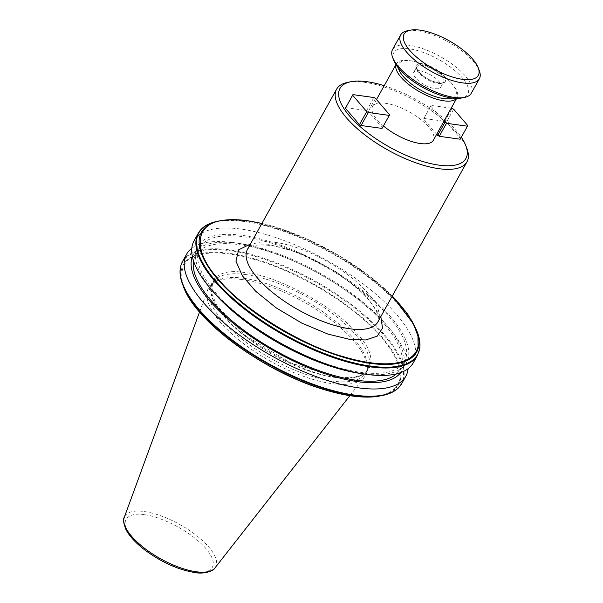 <?xml version="1.0" encoding="UTF-8"?>
<svg xmlns="http://www.w3.org/2000/svg" width="603" height="603" viewBox="0 0 603 603"><rect width="100%" height="100%" fill="white"/><g stroke="black" fill="none" stroke-linecap="round" stroke-linejoin="round"><path stroke-width="0.45" stroke-dasharray="3.02 2.26" d="M335.675 377.071C370.77 383.892 382.701 360.458 357.526 334.16C338.102 308.653 277.146 275.141 245.918 272.805C210.831 265.976 198.892 289.417 224.067 315.716C243.499 341.223 304.455 374.734 335.675 377.071M250.411 244.049L268.192 244.177L300.588 253.29L337.326 272.481L365.765 295.402L380.825 316.635M439.105 83.146C446.047 83.561 447.403 80.908 443.16 75.171C437.348 69.224 430.436 65.425 422.432 63.782C415.482 63.36 414.133 66.013 418.376 71.749C424.188 77.697 431.1 81.495 439.105 83.146M242.308 279.581A89.87 33.956 -150.9 0 1 325.371 315.663A89.87 33.956 -150.9 0 1 367.325 368.863A89.87 33.956 -150.9 0 1 364.491 376.996A89.87 33.956 -150.9 0 1 331.876 383.621A89.87 33.956 -150.9 0 1 244.245 344.177A89.87 33.956 -150.9 0 1 207.718 289.734A89.87 33.956 -150.9 0 1 213.138 283.041A89.87 33.956 -150.9 0 1 242.308 279.581M243.906 278.315A88.777 33.542 -150.9 0 1 325.959 313.959A88.777 33.542 -150.9 0 1 367.4 366.511A88.777 33.542 -150.9 0 1 365.719 372.88A88.777 33.542 -150.9 0 1 332.381 381.088A88.777 33.542 -150.9 0 1 243.846 340.612A88.777 33.542 -150.9 0 1 210.575 286.523A88.777 33.542 -150.9 0 1 215.098 281.737A88.777 33.542 -150.9 0 1 243.906 278.315M191.814 248.3A125.447 47.396 -150.9 0 1 233.678 242.64A125.447 47.396 -150.9 0 1 234.944 242.821A125.447 47.396 -150.9 0 1 390.02 329.132A125.447 47.396 -150.9 0 1 408.095 368.682M192.357 256.569A119.439 45.127 -150.9 0 1 238.23 243.311A119.439 45.127 -150.9 0 1 239.444 243.484A119.439 45.127 -150.9 0 1 387.088 325.665A119.439 45.127 -150.9 0 1 400.784 372.571M243.808 236.768A117.08 44.238 -150.9 0 1 360.579 290.141A117.08 44.238 -150.9 0 1 404.455 361.476A117.08 44.238 -150.9 0 1 360.496 372.307A117.08 44.238 -150.9 0 1 243.733 318.927A117.08 44.238 -150.9 0 1 199.849 247.592A117.08 44.238 -150.9 0 1 243.808 236.768M396.45 373.875A117.08 44.238 29.1 0 0 400.053 369.39A117.08 44.238 29.1 0 0 356.169 298.055A117.08 44.238 29.1 0 0 239.406 244.675A117.08 44.238 29.1 0 0 195.447 255.506A117.08 44.238 29.1 0 0 193.533 260.933M360.466 373.498A119.439 45.127 29.1 0 0 361.672 373.672A119.439 45.127 29.1 0 0 390.646 316.763A119.439 45.127 29.1 0 0 242.632 235.404A119.439 45.127 29.1 0 0 212.814 291.317M194.106 240.725A125.447 47.396 -150.9 0 1 241.208 229.117A125.447 47.396 -150.9 0 1 366.307 286.312A125.447 47.396 -150.9 0 1 413.326 362.742M347.871 82.317A74.621 28.198 -150.9 0 1 364.611 82.309A74.621 28.198 -150.9 0 1 466.926 148.587M384.201 85.686A72.051 27.225 -150.9 0 1 461.31 137.25M395.983 64.717A34.74 13.123 -150.9 0 1 396.367 63.835A34.74 13.123 -150.9 0 1 409.414 60.624A34.74 13.123 -150.9 0 1 409.761 60.669A34.74 13.123 -150.9 0 1 452.71 84.571A34.74 13.123 -150.9 0 1 457.074 97.626A34.74 13.123 -150.9 0 1 456.531 98.417M383.433 125.929A34.74 13.123 -150.9 0 1 372.609 106.527A34.74 13.123 -150.9 0 1 385.649 103.317A34.74 13.123 -150.9 0 1 420.291 119.153A34.74 13.123 -150.9 0 1 433.316 140.318M398.402 68.033A32.554 12.301 -150.9 0 1 411.073 60.865A32.554 12.301 -150.9 0 1 411.397 60.911A32.554 12.301 -150.9 0 1 451.639 83.312A32.554 12.301 -150.9 0 1 452.438 98.108M419.598 70.77A15.437 5.834 -150.9 0 1 434.997 77.81A15.437 5.834 -150.9 0 1 440.785 87.216A15.437 5.834 -150.9 0 1 434.982 88.641A15.437 5.834 -150.9 0 1 419.59 81.609A15.437 5.834 -150.9 0 1 413.801 72.202A15.437 5.834 -150.9 0 1 419.598 70.77M393.714 60.33A42.459 16.04 -150.9 0 1 409.61 48.888A42.459 16.04 -150.9 0 1 458.046 73.453A42.459 16.04 -150.9 0 1 461.453 98.033M392.576 49.476A45.029 17.012 -150.9 0 1 409.49 45.315A45.029 17.012 -150.9 0 1 454.398 65.848A45.029 17.012 -150.9 0 1 471.275 93.284M407.492 30.745A45.029 17.012 -150.9 0 1 417.6 30.745A45.029 17.012 -150.9 0 1 479.332 70.732M395.357 387.857C391.083 392.478 384.345 395.342 375.119 396.45A122.447 46.265 -150.9 0 1 323.457 389.304C281.473 377.463 223.163 341.117 200.075 312.399C173.287 283.176 176.31 255.303 206.475 253.426A122.447 46.265 -150.9 0 1 229.781 254.059A122.447 46.265 -150.9 0 1 258.144 260.564C291.015 270.31 332.939 293.239 359.441 315.972C386.96 338.569 403.618 364.8 399.683 379.347A122.447 46.265 -150.9 0 1 395.357 387.857L395.96 388.151A123.17 46.537 -150.9 0 1 379.95 395.975M392.267 296.081L368.478 275.367L338.984 255.582L306.414 238.758L274.968 226.984A122.447 46.265 -150.9 0 0 261.853 223.494M436.67 134.288L423.547 119.055L423.864 118.437L444.833 121.339L446.431 122.213L460.534 138.6L460.225 139.21M345.692 107.636L366.669 110.537L368.26 111.412L382.37 127.798L382.053 128.409M460.534 138.6L467.777 125.582M453.675 109.203L446.431 122.213M451.187 108.201L431.107 105.427L423.864 118.437M444.833 121.339L452.077 108.321M423.547 119.055L430.791 106.038L443.914 121.278M366.669 110.537L373.913 97.528M375.503 98.402L368.26 111.412M382.37 127.798L389.606 114.789M431.107 105.427L430.791 106.038M144.547 514.789C132.833 512.158 114.804 517.231 132.547 538.351C151.293 559.614 184.111 571.719 193.842 572.043C205.548 574.682 223.585 569.601 205.842 548.481C187.096 527.218 154.278 515.12 144.547 514.789M214.977 567.905A52.009 19.65 29.1 0 0 197.271 536.135A52.009 19.65 29.1 0 0 144.268 511.532A52.009 19.65 29.1 0 0 124.256 517.412M245.979 274.591A88.777 33.542 -150.9 0 1 334.514 315.067A88.777 33.542 -150.9 0 1 367.792 369.157A88.777 33.542 -150.9 0 1 334.454 377.365A88.777 33.542 -150.9 0 1 245.918 336.889A88.777 33.542 -150.9 0 1 212.648 282.799A88.777 33.542 -150.9 0 1 245.979 274.591M377.9 321.881A74.621 28.198 29.1 0 0 349.936 276.423A74.621 28.198 29.1 0 0 275.511 242.398A74.621 28.198 29.1 0 0 247.494 249.303C249.258 247.275 251.345 246.084 253.75 245.715C257.828 244.697 263.451 244.652 270.611 245.579C301.982 249.054 353.2 278.3 370.724 302.585C374.244 307.244 376.558 311.276 377.651 314.668L378.398 317.781L377.9 321.881M422.492 65.569A15.437 5.834 -150.9 0 1 437.891 72.601A15.437 5.834 -150.9 0 1 443.68 82.008A15.437 5.834 -150.9 0 1 437.884 83.44A15.437 5.834 -150.9 0 1 422.484 76.4A15.437 5.834 -150.9 0 1 416.696 66.993A15.437 5.834 -150.9 0 1 422.492 65.569M217.758 221.248A125.145 47.283 29.1 0 1 222.854 220.494A125.145 47.283 -150.9 0 1 245.836 221.241A125.145 47.283 -150.9 0 1 273.574 227.504A125.145 47.283 -150.9 0 1 417.412 332.381M198.259 233.255A125.447 47.396 -150.9 0 1 222.228 220.917A125.447 47.396 -150.9 0 1 245.361 221.655A125.447 47.396 -150.9 0 1 273.31 227.979A125.447 47.396 -150.9 0 1 419.598 349.069A125.447 47.396 -150.9 0 1 417.48 355.273M182.536 261.498A125.447 47.396 -150.9 0 1 206.505 249.167A125.447 47.396 -150.9 0 1 229.637 249.898A125.447 47.396 -150.9 0 1 257.587 256.222A125.447 47.396 29.1 0 1 403.874 377.32A125.447 47.396 -150.9 0 1 401.756 383.516M182.611 284.397A125.145 47.283 -150.9 0 1 206.475 249.921A125.145 47.283 -150.9 0 1 229.464 250.66A125.145 47.283 -150.9 0 1 257.202 256.931A125.145 47.283 -150.9 0 1 403.264 377.862A125.145 47.283 -150.9 0 1 398.101 388.015A125.145 47.283 -150.9 0 1 382.264 395.523M183.44 286.598A123.17 46.537 -150.9 0 1 206.414 252.725A123.17 46.537 -150.9 0 1 229.555 253.396A123.17 46.537 -150.9 0 1 257.632 259.803A123.17 46.537 -150.9 0 1 400.513 379.204A123.17 46.537 -150.9 0 1 395.96 388.151M206.414 252.725L206.475 253.426M247.705 220.788A123.17 46.537 -150.9 0 1 274.455 226.788A123.17 46.537 29.1 0 1 416.575 330.173M258.144 260.564L257.632 259.803M400.513 379.204L399.683 379.347M365.719 372.88L367.792 369.157C363.639 376.378 352.8 378.94 335.276 376.837L290.774 362.931L246.182 336.127L216.854 305.676L211.397 292.598L212.648 282.799L210.575 286.523M440.785 87.216L443.68 82.008C442.489 82.249 445.383 83.056 438.698 82.913C430.233 81.081 423.321 77.094 417.977 70.958C416.424 67.973 416.002 66.654 416.696 66.993L413.801 72.202M349.868 395.666L364.491 376.996M367.4 366.511L367.325 368.863M239.444 243.484L234.944 242.821M387.088 325.665L390.02 329.132M404.455 361.476L400.053 369.39M457.074 97.626L456.637 98.417M411.397 60.911L409.761 60.669M451.639 83.312L452.71 84.571M199.555 312L207.718 289.734M215.098 281.737L213.138 283.041M199.849 247.592L195.447 255.506M261.913 223.389L274.697 226.796L306.46 238.69L338.449 255.175L367.913 274.832L392.319 295.975M396.367 63.835L395.93 64.627M376.491 99.548L372.609 106.527"/><path stroke-width="0.9" d="M380.825 316.635L382.513 328.077L377.161 336.203L365.682 339.956L350.253 339.497L328.009 334.115L301.786 323.11L276.144 307.847L255.687 291.264L242.398 275.835L235.939 261.182L238.645 249.823L250.411 244.049M408.095 368.682A125.447 47.396 -150.9 0 1 405.796 376.257A125.447 47.396 -150.9 0 1 358.702 387.865A125.447 47.396 -150.9 0 1 233.595 330.67A125.447 47.396 -150.9 0 1 186.576 254.24A125.447 47.396 -150.9 0 1 191.814 248.3M400.784 372.571A119.439 45.127 -150.9 0 1 357.27 381.578A119.439 45.127 -150.9 0 1 240.552 328.974A119.439 45.127 -150.9 0 1 192.357 256.569M193.533 260.933A117.08 44.238 29.1 0 0 245.022 331.13A117.08 44.238 29.1 0 0 356.094 380.214A117.08 44.238 29.1 0 0 396.45 373.875M417.48 355.273L413.326 362.742A125.447 47.396 -150.9 0 1 366.225 374.342A125.447 47.396 -150.9 0 1 364.958 374.161A125.447 47.396 -150.9 0 1 209.882 287.85A125.447 47.396 -150.9 0 1 194.106 240.725L198.259 233.255C201.779 227.112 208.276 223.11 217.758 221.248A125.145 47.283 29.1 0 0 217.796 283.493A125.145 47.283 29.1 0 0 342.647 359.795A125.145 47.283 -150.9 0 0 370.559 366.111A125.145 47.283 -150.9 0 0 393.653 366.843A125.145 47.283 -150.9 0 0 414.472 358.589A125.145 47.283 -150.9 0 0 419.643 348.444A125.145 47.283 -150.9 0 0 417.412 332.381C419.703 338.434 420.464 343.906 419.696 348.798L417.48 355.273A125.447 47.396 -150.9 0 1 414.336 359.403A125.447 47.396 -150.9 0 1 393.706 367.589A125.447 47.396 -150.9 0 1 370.378 366.873A125.447 47.396 -150.9 0 1 342.157 360.466A125.447 47.396 -150.9 0 1 198.259 233.255M461.31 137.25A72.051 27.225 -150.9 0 1 465.84 145.707L466.926 148.587A74.621 28.198 -150.9 0 1 467.001 161.8A74.621 28.198 -150.9 0 1 438.984 168.697A74.621 28.198 -150.9 0 1 364.566 134.68A74.621 28.198 -150.9 0 1 336.595 89.214A74.621 28.198 -150.9 0 1 347.871 82.317L350.886 81.729A72.051 27.225 -150.9 0 1 367.054 81.722A72.051 27.225 -150.9 0 1 384.201 85.686M465.84 145.707A72.051 27.225 -150.9 0 1 438.863 165.132A72.051 27.225 -150.9 0 1 356.667 123.442A72.051 27.225 -150.9 0 1 350.886 81.729M456.531 98.417A34.74 13.123 -150.9 0 1 444.034 100.837A34.74 13.123 -150.9 0 1 410.341 85.724A34.74 13.123 -150.9 0 1 395.983 64.717M456.637 98.417L433.316 140.318A34.74 13.123 -150.9 0 1 420.268 143.529A34.74 13.123 -150.9 0 1 383.433 125.929M452.438 98.108A32.554 12.301 -150.9 0 1 443.514 98.545A32.554 12.301 -150.9 0 1 398.402 68.033M478.247 67.86L479.332 70.732A45.029 17.012 -150.9 0 1 479.385 78.707L471.275 93.284A45.029 17.012 -150.9 0 1 464.468 97.437L461.453 98.033A42.459 16.04 -150.9 0 1 451.926 98.04A42.459 16.04 -150.9 0 1 393.714 60.33L392.628 57.451A45.029 17.012 -150.9 0 1 392.576 49.476L400.686 34.906A45.029 17.012 -150.9 0 1 407.492 30.745L410.507 30.158A42.459 16.04 -150.9 0 1 420.035 30.15A42.459 16.04 -150.9 0 1 478.247 67.86A42.459 16.04 -150.9 0 1 462.35 79.302A42.459 16.04 -150.9 0 1 413.914 54.737A42.459 16.04 -150.9 0 1 410.507 30.158M464.468 97.437A45.029 17.012 -150.9 0 1 454.368 97.445A45.029 17.012 -150.9 0 1 392.628 57.451M479.385 78.707A45.029 17.012 -150.9 0 1 462.478 82.875A45.029 17.012 -150.9 0 1 417.57 62.343A45.029 17.012 -150.9 0 1 400.686 34.906M209.882 287.85L212.814 291.317A119.439 45.127 29.1 0 0 360.466 373.498L364.958 374.161M261.853 223.494A122.447 46.265 -150.9 0 0 248.202 220.962A122.447 46.265 -150.9 0 0 225.974 220.208C194.897 221.603 191.339 249.732 218.505 279.302C241.788 308.337 301.281 345.18 343.469 356.697A122.447 46.265 -150.9 0 0 392.47 363.466C402.231 362.463 409.339 359.561 413.779 354.752A122.447 46.265 -150.9 0 0 418.105 346.25L417.947 336.09L413.492 323.909L392.267 296.081M439.248 136.308L446.491 123.298L467.461 126.2L460.225 139.21L439.248 136.308L436.67 134.288M361.084 125.514L368.327 112.497L389.297 115.399L382.053 128.409L361.084 125.514L359.486 124.633L345.383 108.254L352.936 94.626L352.627 95.236L366.73 111.623L359.486 124.633M467.461 126.2L467.777 125.582L453.675 109.203L451.187 108.201M443.914 121.278L444.901 122.424L437.657 135.434M389.297 115.399L389.606 114.789L375.503 98.402L373.913 97.528L352.936 94.626M345.383 108.254L352.627 95.236M444.901 122.424L446.491 123.298M366.73 111.623L368.327 112.497M214.977 567.905C214.585 570.325 204.538 574.614 194.648 572.511C177.395 569.579 160.338 561.725 143.469 548.956C135.064 542.316 129.208 535.818 125.891 529.457C123.411 523.012 122.869 519.002 124.256 517.412A52.009 19.65 29.1 0 0 145.391 548.918A52.009 19.65 29.1 0 0 196.103 571.742A52.009 19.65 29.1 0 0 214.977 567.905L349.868 395.666M336.595 89.214L247.494 249.303A74.621 28.198 29.1 0 0 275.458 294.761A74.621 28.198 29.1 0 0 349.883 328.786A74.621 28.198 29.1 0 0 377.9 321.881L467.001 161.8M225.575 220.005A123.17 46.537 -150.9 0 1 247.705 220.788M405.796 376.257L401.756 383.516A125.447 47.396 -150.9 0 1 398.613 387.646A125.447 47.396 29.1 0 1 377.983 395.832A125.447 47.396 -150.9 0 1 354.662 395.123A125.447 47.396 -150.9 0 1 326.434 388.709A125.447 47.396 -150.9 0 1 182.536 261.498L186.576 254.24M379.95 395.975A123.17 46.537 -150.9 0 1 375.458 396.661L382.264 395.523A125.145 47.283 -150.9 0 1 377.282 396.269A125.145 47.283 -150.9 0 1 354.18 395.538A125.145 47.283 -150.9 0 1 326.268 389.214A125.145 47.283 -150.9 0 1 182.611 284.397C179.197 275.36 179.174 267.724 182.536 261.498M183.44 286.598C195.033 321.248 264.807 372.232 323.811 389.523C344.268 395.756 361.476 398.138 375.435 396.668L375.119 396.45L375.458 396.661A123.17 46.537 -150.9 0 1 352.31 395.99A123.17 46.537 -150.9 0 1 324.233 389.583A123.17 46.537 -150.9 0 1 183.44 286.598L182.611 284.397M418.105 346.25L418.663 346.589A123.17 46.537 -150.9 0 1 414.11 355.536A123.17 46.537 29.1 0 1 392.711 364.144A123.17 46.537 -150.9 0 1 370.461 363.375A123.17 46.537 -150.9 0 1 343.71 357.375A123.17 46.537 29.1 0 1 220.329 282.31A123.17 46.537 29.1 0 1 220.065 220.796L217.758 221.248M418.663 346.589A123.17 46.537 29.1 0 0 416.575 330.173L417.412 332.381M323.457 389.304L324.233 389.583L323.457 389.304M414.11 355.536L413.779 354.752M225.462 220.02A123.17 46.537 29.1 0 0 220.065 220.796L225.514 220.005C232.095 219.371 239.549 219.628 247.886 220.773L261.913 223.389M124.256 517.412L199.555 312M392.319 295.975L407.47 313.703L416.575 330.173M382.264 395.523C389.252 394.158 394.656 391.596 398.477 387.835L401.756 383.516M395.93 64.627L376.491 99.548"/></g></svg>
